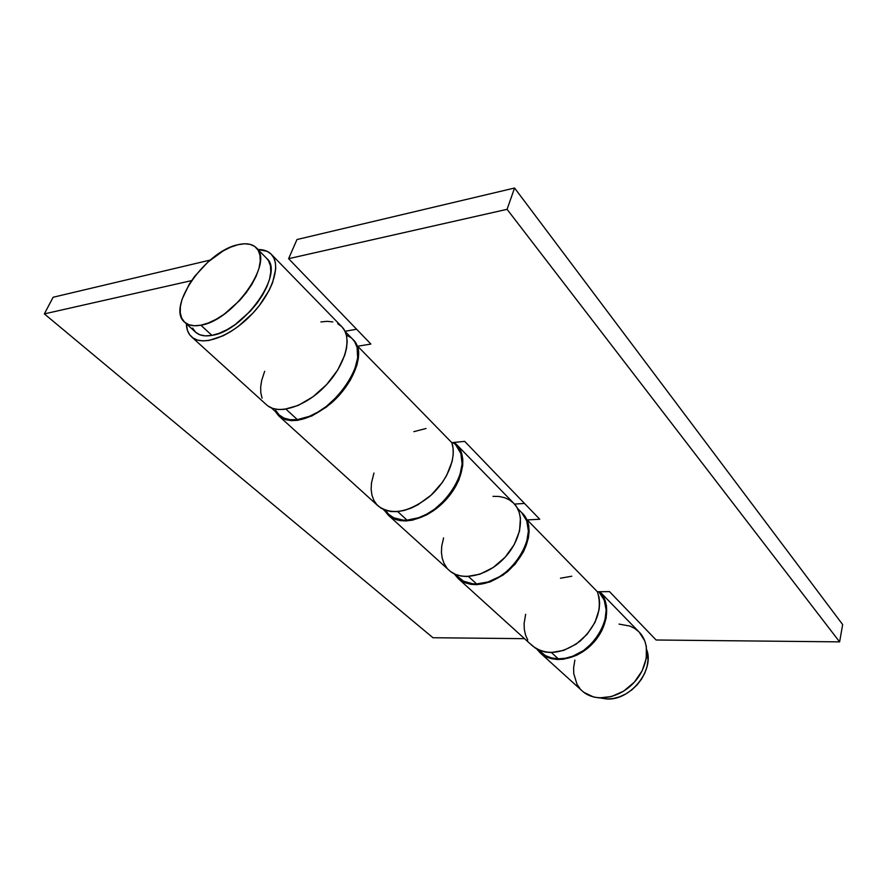 <?xml version="1.0" encoding="UTF-8"?>
<svg xmlns="http://www.w3.org/2000/svg" width="887" height="887" viewBox="0 0 887 887"><rect width="100%" height="100%" fill="white"/><g stroke="black" fill="none" stroke-linecap="round" stroke-linejoin="round"><path stroke-width="1.33" d="M195.617 332.204L199.83 334.776L205.352 335.874L211.915 335.375L200.872 325.196C193.765 326.505 188.354 325.496 184.618 322.181C166.091 307.601 205.607 251.065 237.949 244.712C246.076 242.805 252.207 243.836 256.332 247.828C274.46 262.164 233.026 320.695 200.872 325.196L211.915 335.375C244.047 331.139 285.004 272.974 266.765 258.472L256.421 247.916M605.278 697.759L606.575 698.956C629.947 701.007 654.673 670.572 646.734 649.739L648.009 659.972L647.055 666.481L644.838 672.989L641.445 679.242L637.01 684.975L631.721 689.953L625.778 693.978L619.436 696.883L612.95 698.557L606.575 698.956L605.278 697.759M600.2 697.958L606.575 698.956L600.2 697.958M192.634 328.101L195.539 332.137M184.629 322.181L195.628 332.215C199.387 335.574 204.819 336.628 211.915 335.375L219.266 333.268L227.116 329.62L235.144 324.575L250.4 311.115L256.997 303.265L262.519 295.094L266.765 286.933L269.559 279.139L270.79 272.01L270.457 265.823L268.573 260.811L266.688 258.394M200.872 325.196L194.308 325.751L188.798 324.697L184.54 322.103L181.669 318.078L180.272 312.823L180.394 306.536L181.99 299.473L189.286 284.084L194.685 276.3L208.035 261.975L223.169 250.91L230.742 247.118L237.949 244.712L244.535 243.781L250.245 244.391L254.835 246.531L258.128 250.156L259.969 255.157L260.257 261.332L258.949 268.473L256.099 276.289L251.797 284.483L246.198 292.699L239.534 300.615L224.178 314.198L216.106 319.32L208.234 323.023L200.872 325.196M540.205 652.876L582.327 691.051C594.49 702.371 618.228 699.056 633.274 683.3C648.486 667.689 650.936 643.851 639.183 632.098L599.878 591.74C611.287 603.714 607.983 628.029 592.095 644.117C576.362 660.36 552.246 664.086 540.139 652.81L536.679 648.929L541.702 654.107L546.337 656.901L551.625 658.719L557.446 659.496L563.611 659.196L576.295 655.404L582.437 652.012L593.447 642.687L601.674 630.945L606.176 618.161L606.475 605.81L605.045 600.255L599.867 591.74M454.111 442.425L456.561 444.553C468.092 455.985 462.881 482.384 444.575 501.21C426.414 520.192 400.214 526.357 388.373 515.247L384.592 510.624L389.903 516.5L394.56 519.106L400.004 520.602L406.091 520.946L412.666 520.115L426.47 514.981L433.299 510.823L445.806 499.902L455.574 486.619L459.045 479.59L462.704 465.764L462.803 459.366L461.739 453.579L459.577 448.534L454.122 442.425M388.439 515.303L449.199 570.374C461.24 581.639 486.752 576.45 503.927 558.488C521.268 540.671 525.525 514.992 513.828 503.372L456.561 444.553M186.381 323.788L187.423 330.33L189.607 334.665L192.945 337.947L197.357 340.054L202.746 340.907L208.955 340.475L223.18 335.752L230.775 331.572L238.392 326.316L252.806 313.233L259.159 305.793L269.216 290.249L272.619 282.609L275.746 268.717L275.413 262.84L273.828 257.917L271.067 254.059L267.209 251.354L258.017 249.535C263.639 249.469 268.04 251.032 271.234 254.225C281.667 264.426 272.841 292.621 251.343 314.774C229.988 337.049 202.125 346.895 191.548 336.838C188.244 333.767 186.514 329.41 186.381 323.788M210.241 260.057L53.12 297.256L44.35 313.887L191.548 280.625L44.35 313.887L432.967 637.731L524.527 638.662L432.967 637.731L44.35 313.887L53.12 297.256L210.241 260.057M574.854 660.094L573.612 667.856L573.767 673.688L577.005 684.243L580.02 688.667M583.879 692.348L593.702 697.049L599.412 697.914L611.62 696.528L623.716 691.084L634.305 682.203L642.11 670.894L646.268 658.487L646.324 646.435L644.816 640.968L639.172 632.087M638.984 631.91L634.848 628.55L630.047 626.1L619.037 624.093M191.614 336.894L266.588 404.86C277.753 415.415 305.095 407.066 325.219 386.056C345.498 365.178 352.849 337.57 341.894 326.793L344.677 330.618L346.518 335.63L347.161 341.495L346.573 348.081L344.755 355.177L337.648 370.134L326.593 384.603L312.9 396.844L298.198 405.426L284.228 409.384L278.03 409.495L272.586 408.364L268.051 406.035M264.67 371.287L261.709 380.279L260.678 386.832L260.8 392.852L262.086 398.152M341.706 326.616L337.714 323.688M332.825 321.926L327.159 321.338L320.906 321.948M443.6 537.888L441.715 546.237L441.438 552.446L442.225 558.245L444.077 563.478L446.937 567.99M450.74 571.649L455.419 574.355L460.819 575.996L466.817 576.539L479.9 574.188L493.183 567.514L505.102 557.247L514.238 544.574L519.538 531.003L520.436 518.119L519.205 512.398L516.921 507.375L513.817 503.361M513.64 503.173L509.471 499.913L504.548 497.662L499.004 496.465L492.995 496.354M278.773 415.892L378.261 506.078C391.666 515.635 408.696 512.509 429.352 496.709C447.336 481.353 457.093 457.393 451.816 442.657L357.683 346.229C362.162 360.942 350.709 386.144 331.35 403.042C309.253 420.549 291.701 424.806 278.695 415.837L275.181 411.346L281.057 417.611L285.802 419.728L291.424 420.649L297.755 420.327L311.825 415.97L326.416 407.078L339.788 394.66L350.343 380.168L356.851 365.355L358.359 358.37L358.625 351.928L357.683 346.229L370.899 344.067L288.608 258.682L507.076 209.321L514.571 188.022L296.979 239.534L288.608 258.682L507.076 209.321L839.612 641.866L842.65 624.559L839.612 641.866L656.125 640.004L839.612 641.866L507.076 209.321L514.571 188.022L842.65 624.559L514.571 188.022L296.979 239.534L288.608 258.682L370.899 344.067L357.683 346.229L451.816 442.657L464.677 441.36L451.816 442.657L453.091 448.312L453.202 454.61L452.148 461.373L446.627 475.487L442.325 482.428L431.215 495.068L417.91 504.792L410.936 508.196L404.017 510.48L397.343 511.611L391.123 511.555L385.523 510.313L380.7 507.963L376.764 504.57L373.815 500.235L371.93 495.101L371.143 489.314L371.453 483.027L373.948 473.037M458.202 578.546L532.488 645.88C546.048 655.903 561.981 654.273 580.298 640.991C596.962 625.257 602.672 608.848 597.406 591.773L527.244 519.915C532.034 537.356 525.503 554.575 507.652 571.55C488.194 586.03 471.684 588.336 458.124 578.479L454.233 573.822L460.597 580.408L465.431 582.903L470.964 584.345L477.051 584.666L490.178 581.916L503.306 574.909L514.903 564.42L523.585 551.659L528.364 538.165L529.107 531.623L528.719 525.492L527.244 519.915L539.728 519.239L464.677 441.36L539.728 519.239L527.244 519.915L597.406 591.773L609.469 591.596L597.406 591.773L599.035 597.228L599.623 603.193L599.135 609.491L595 622.364L587.061 634.36L576.217 644.084L563.744 650.371L551.115 652.555L545.195 652.023L539.762 650.437L534.972 647.843L530.936 644.339M656.125 640.004L609.469 591.596L656.125 640.004M524.516 503.439L514.493 504.082L524.516 503.439M356.618 329.243L345.01 331.272L356.618 329.243M571.805 576.217L560.451 578.224M525.647 614.281L524.095 623.561L524.317 629.482L525.547 635.025L527.776 640.026M426.037 428.499L413.863 431.659M275.669 410.304L279.139 414.928L284.04 418.121L290.193 419.706L297.378 419.618L285.969 409.151L297.378 419.618C332.403 417.212 373.527 356.386 352.594 339.156L345.11 331.483M271.378 407.898L279.327 415.105C283.696 418.986 289.716 420.493 297.378 419.618L309.496 416.291L317.978 412.045L326.394 406.368L338.113 395.657L347.771 383.239L354.478 370.267L357.661 357.949L357.084 347.382L354.667 341.761L352.582 339.156M350.753 337.537L346.396 335.142M385.368 510.258L388.739 514.393L393.795 517.82L403.408 520.17L407.033 520.148L397.686 511.577L407.033 520.148C441.271 520.07 477.539 463.524 455.918 445.152L453.335 442.502M383.206 509.371L388.95 514.582C393.518 518.651 399.549 520.514 407.033 520.148L418.719 517.698L426.769 514.116L434.641 509.127L445.418 499.448L454.066 487.972L459.799 475.742L462.105 463.912L460.863 453.523L455.907 445.141M454 443.433L452.802 442.558M456.361 575.408L463.546 581.196L473.059 583.834L476.618 583.956L468.48 576.483L476.618 583.956C510.125 585.132 543.454 531.413 521.634 512.564L517.42 508.251M454.188 573.778L458.668 577.847C463.313 581.994 469.301 584.023 476.618 583.956L487.961 581.994L499.514 576.672L506.799 571.483L513.396 565.207L521.423 554.331L526.568 542.622L528.386 531.147L526.778 520.946L521.623 512.553M519.693 510.801L518.13 509.67M538.298 649.783L545.505 655.648L551.526 657.943L558.267 658.819L551.437 652.555L558.267 658.819C590.709 661.27 620.7 610.977 598.891 591.829L598.825 591.751M537.478 649.373L540.626 652.222C545.305 656.402 551.193 658.609 558.267 658.819L565.474 658.232L572.847 656.169L583.579 650.515L593.037 642.243L600.355 632.098L604.856 621.033L606.165 610.045L604.202 600.133L598.88 591.817M271.234 254.225L341.894 326.793"/></g></svg>
